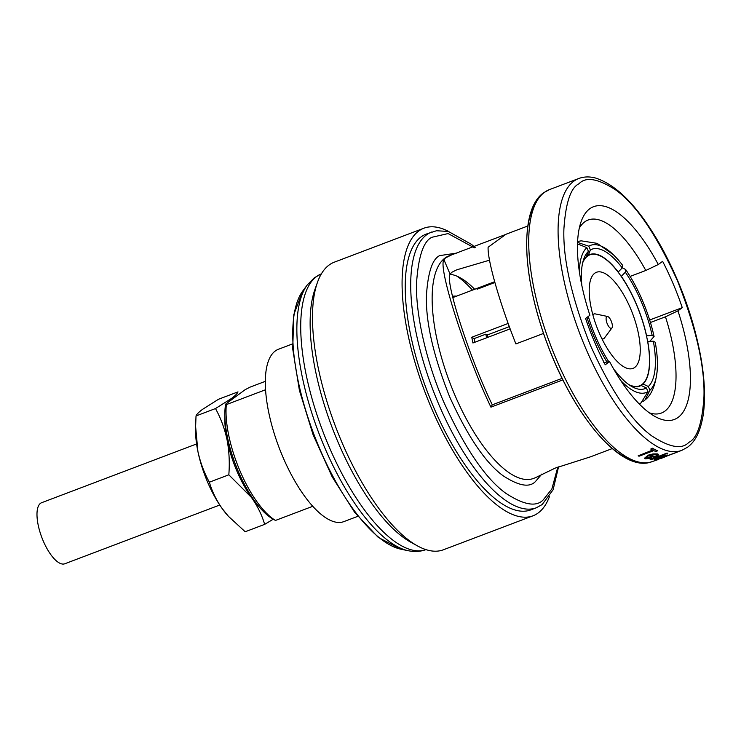 <?xml version="1.0" encoding="UTF-8"?>
<svg xmlns="http://www.w3.org/2000/svg" width="741" height="741" viewBox="0 0 741 741"><rect width="100%" height="100%" fill="white"/><g stroke="black" fill="none" stroke-linecap="round" stroke-linejoin="round"><path stroke-width="1.11" d="M423.926 228.2L334.302 262.175A153.795 57.113 69.2 0 0 329.023 265.083A153.795 57.113 69.2 0 0 317.491 282.284A153.795 57.113 69.2 0 0 341.416 441.154A153.795 57.113 69.2 0 0 417.442 545.885A153.795 57.113 69.2 0 0 443.35 549.794L532.983 515.81A153.795 57.113 -110.8 0 1 427.974 399.751A153.795 57.113 -110.8 0 1 418.646 231.099A153.795 57.113 -110.8 0 1 423.926 228.2A153.795 57.113 -110.8 0 1 448.889 231.59M549.414 496.72A153.795 57.113 -110.8 0 1 538.262 512.902A153.795 57.113 -110.8 0 1 532.983 515.81M317.491 282.284L314.934 289.444A147.478 54.769 69.2 0 0 337.877 441.793A147.478 54.769 69.2 0 0 410.783 542.217L417.442 545.885M475.194 247.587L471.554 244.419L448.379 231.451L436.477 230.747L426.168 234.11A147.478 54.769 69.2 0 0 421.101 236.888A147.478 54.769 69.2 0 0 430.049 398.612A147.478 54.769 69.2 0 0 530.741 509.901L536.225 507.817A147.478 54.769 -110.8 0 1 435.532 396.528A147.478 54.769 -110.8 0 1 426.584 234.814A147.478 54.769 -110.8 0 1 431.66 232.026M536.401 477.232L555.157 468.117L590.475 456.836L612.242 448.583M562.901 379.874L490.931 407.161C465.404 354.087 437.514 266.538 443.961 259.739L445.517 257.887L451.667 254.858L505.77 234.434M527.833 225.977L506.066 234.23L488.115 247.244C487.393 260.239 499.786 303.375 515.893 343.917L543.561 333.431M489.551 260.174L456.743 269.826L451.658 272.364L450.12 274.253C444.609 280.617 469.961 359.107 492.293 404.836L490.931 407.161M579.286 228.2A103.231 38.337 -110.8 0 1 584.63 221.939A103.231 38.337 -110.8 0 1 588.178 219.994A103.231 38.337 -110.8 0 1 645.8 270.474L630.119 276.421M474.675 289.277A103.231 38.337 69.2 0 0 460.161 277.745A103.231 38.337 69.2 0 0 450.12 274.29M650.431 322.502L665.464 316.796A103.231 38.337 -110.8 0 1 664.927 411.098A103.231 38.337 -110.8 0 1 661.38 413.052A103.231 38.337 -110.8 0 1 649.283 412.802M292.408 343.963L278.412 349.27A92.171 34.234 69.2 0 0 275.244 351.012A92.171 34.234 69.2 0 0 280.839 452.093A92.171 34.234 69.2 0 0 343.768 521.645L357.764 516.338M472.452 290.12A109.557 40.681 69.2 0 0 456.928 276.171M660.926 458.281L658.684 459.133M666.585 456.039L681.803 450.371A145.366 53.982 -110.8 0 1 582.556 340.665A145.366 53.982 -110.8 0 1 573.738 181.258A145.366 53.982 -110.8 0 1 578.73 178.516C583.917 176.59 589.521 176.423 595.56 178.035C618.096 185.315 640.52 209.184 662.825 249.652C681.674 284.979 694.447 321.437 701.153 359.033C704.848 380.967 705.506 399.797 703.116 415.516C699.8 434.309 694.234 442.108 687.667 447.147L681.803 450.371M656.758 459.855L658.045 459.272A145.366 53.982 69.2 0 0 658.666 459.096L658.258 459.513L658.749 459.29A145.579 54.065 69.2 0 1 658.128 459.466L658.045 459.272M650.135 459.679L666.937 453.075A145.366 53.982 69.2 0 0 667.66 453.159L650.867 459.763A145.579 54.065 -110.8 0 1 650.135 459.679L667.02 453.279A145.579 54.065 69.2 0 0 667.743 453.362M646.143 457.845L651.496 457.642L651.561 458.244L645.355 458.827L644.485 458.262L648.255 455.372L653.043 454.14L658.638 454.594L657.98 455.613L654.47 457.317A145.579 54.065 -110.8 0 1 648.792 455.789C646.18 456.919 645.494 457.734 646.736 458.234L651.58 457.845M644.485 458.262L648.171 455.159L652.951 453.927L657.739 453.9L658.638 454.594M638.149 455.808L652.923 450.204A145.579 54.065 -110.8 0 1 650.755 449.055L652.349 448.194A145.366 53.982 69.2 0 0 657.462 450.704L655.859 451.565A145.579 54.065 -110.8 0 1 653.794 450.63L639.02 456.234A145.579 54.065 -110.8 0 1 638.149 455.808L652.636 450.065M654.794 459.698C653.367 459.67 654.488 458.901 658.184 457.392L667.261 454.974L667.122 455.789L663.51 457.262A145.579 54.065 -110.8 0 1 658.684 457.725C656.072 458.781 655.266 459.318 656.267 459.337L660.685 457.947L654.877 459.892L654.118 459.596M667.261 454.974L667.039 455.595M665.464 316.796L677.95 310.85L682.266 307.645A127.461 47.331 -110.8 0 0 662.611 261.323L658.286 264.528A113.771 42.246 69.2 0 0 589.679 208.823A113.771 42.246 69.2 0 0 581.157 221.55A113.771 42.246 69.2 0 0 589.901 315.258L585.575 318.463A127.461 47.331 -110.8 0 0 605.24 364.785L609.565 361.58L603.758 362.571M510.16 328.865L472.934 342.981A78.685 29.223 -110.8 0 1 471.776 337.248L508.178 323.447M494.877 282.506L477.084 289.249A78.685 29.223 -110.8 0 1 478.028 288.471A78.685 29.223 -110.8 0 1 479.029 287.804L494.692 281.867M647.606 341.527L653.34 341.193L655.239 342.268A78.685 29.223 -110.8 0 1 657.415 365.748A78.685 29.223 -110.8 0 1 649.931 390.257L645.04 399.955L643.021 401.455M622.255 267.733L625.636 269.511A78.685 29.223 -110.8 0 1 654.081 336.525L649.727 341.379M577.572 242.4L588.78 246.188A78.685 29.223 -110.8 0 1 616.577 258.035A78.685 29.223 -110.8 0 1 622.533 265.213L622.236 267.909L618.124 272.123M579.351 271.549A78.685 29.223 -110.8 0 1 586.826 247.642L577.517 243.872M606.972 362.025A78.685 29.223 -110.8 0 1 586.955 317.444M639.205 403.947L640.965 402.965L647.977 391.702A78.685 29.223 -110.8 0 1 620.587 380.309M487.448 334.923A70.052 26.018 69.2 0 0 487.893 337.312M582.667 262.851A70.052 26.018 -110.8 0 1 587.474 256.154A70.052 26.018 -110.8 0 1 589.882 254.839A70.052 26.018 -110.8 0 1 637.714 307.7A70.052 26.018 -110.8 0 1 641.965 384.514A70.052 26.018 -110.8 0 1 639.557 385.839A70.052 26.018 -110.8 0 1 628.84 384.625M196.587 443.952L41.616 502.713A32.66 12.125 69.2 0 0 40.496 503.324A32.66 12.125 69.2 0 0 42.478 539.133A32.66 12.125 69.2 0 0 64.773 563.781L219.744 505.019M634.713 367.434A51.407 19.09 69.2 0 0 631.591 311.063A51.407 19.09 69.2 0 0 596.496 272.271A51.407 19.09 69.2 0 0 594.727 273.244A51.407 19.09 69.2 0 0 597.848 329.606A51.407 19.09 69.2 0 0 632.944 368.407A51.407 19.09 69.2 0 0 634.713 367.434M611.918 327.976A6.317 2.343 -110.8 0 1 611.686 328.207A6.317 2.343 -110.8 0 1 607.287 323.863A6.317 2.343 -110.8 0 1 606.777 316.629A6.317 2.343 -110.8 0 1 607.555 316.472A6.317 2.343 -110.8 0 1 611.427 321.585A6.317 2.343 -110.8 0 1 611.918 327.976L604.415 338.053A13.273 4.928 -110.8 0 1 603.934 338.544A13.273 4.928 -110.8 0 1 603.545 338.767A13.273 4.928 -110.8 0 1 601.924 338.757M592.92 315.027A13.273 4.928 -110.8 0 1 593.615 314.221A13.273 4.928 -110.8 0 1 594.134 313.943A13.273 4.928 -110.8 0 1 595.255 313.897L607.555 316.472M562.141 378.345L492.293 404.836M658.286 264.528L645.8 270.474M682.266 307.645L649.662 320.01M677.95 310.85A113.771 42.246 -110.8 0 1 655.09 416.544A113.771 42.246 -110.8 0 1 609.565 361.58M662.852 455.891L667.345 455.169L667.122 455.789M658.184 457.392L662.936 456.085M654.877 459.892C653.451 459.865 654.581 459.105 658.267 457.595M655.804 459.263L660.768 458.142M652.349 448.194L652.441 448.416A145.579 54.065 69.2 0 0 657.545 450.926M650.755 449.055L652.441 448.416M664.881 456.734L673.588 453.483M660.824 458.318L673.198 453.668M661.407 458.318L664.946 456.873M657.712 459.726L652.451 461.495A145.366 53.982 -110.8 0 1 553.194 351.799A145.366 53.982 -110.8 0 1 544.376 192.391A145.366 53.982 -110.8 0 1 549.377 189.64L578.73 178.516M656.841 460.05L658.128 459.466M674.106 453.325L675.301 452.871M265.593 389.729L226.329 404.614A73.739 27.38 69.2 0 0 275.495 520.432L312.739 506.307M274.772 519.969L275.495 520.432M226.329 404.614L225.616 404.151L244.984 389.794L249.754 387.247L265.352 381.328M452.529 296.335A80.056 29.733 -110.8 0 1 454.131 296.104A80.056 29.733 -110.8 0 1 456.586 296.141M665.9 455.734C666.891 455.65 666.372 456.021 664.353 456.827A145.579 54.065 -110.8 0 1 660.231 457.16L666.381 455.789M656.387 454.678C657.573 455.03 657.174 455.669 655.192 456.613A145.579 54.065 -110.8 0 1 650.357 455.261L653.599 454.594L657.017 455.085M225.616 404.151A70.58 26.213 69.2 0 0 237.37 469.229A70.58 26.213 69.2 0 0 273.012 519.08L275.217 520.293M660.852 456.956A145.366 53.982 -110.8 0 0 664.269 456.632L664.353 456.827M650.644 455.178A145.366 53.982 -110.8 0 0 655.109 456.41L655.192 456.613M258.674 506.27A63.207 23.471 -110.8 0 1 251.931 498.137L251.347 497.331A63.207 23.471 -110.8 0 1 227.163 440.367L226.95 439.293A63.207 23.471 -110.8 0 1 224.903 417.202M228.45 402.057A63.207 23.471 -110.8 0 1 231.637 398.362A63.207 23.471 -110.8 0 1 235.694 396.685M653.34 341.193A74.582 27.695 -110.8 0 1 648.329 386.496L649.931 390.257M648.329 386.496L643.031 384.014L642.206 384.329M621.236 276.412L625.339 272.206A74.582 27.695 -110.8 0 1 652.182 335.46L654.081 336.525M652.182 335.46L646.458 335.793M625.636 269.511L625.339 272.206M588.78 246.188L590.373 249.958L588.354 255.21L586.724 255.83M479.288 288.416L479.029 287.804M581.842 285.48A74.582 27.695 -110.8 0 1 583.788 258.961A74.582 27.695 -110.8 0 1 588.428 251.403L586.826 247.642M588.428 251.403L586.409 256.655A70.367 26.13 -110.8 0 0 582.991 261.517M486.578 337.813A73.526 27.306 -110.8 0 1 485.864 334.154L487.328 334.969L509.336 326.624M485.864 334.154L474.157 338.591L471.776 337.248M474.157 338.591A73.526 27.306 69.2 0 0 474.87 342.249M638.158 386.57L641.085 385.459L646.384 387.941A74.582 27.695 -110.8 0 1 632.258 386.793A74.582 27.695 -110.8 0 1 614.521 369.981L614.474 370.407M647.977 391.702L646.384 387.941M227.163 440.367C229.21 451.538 229.756 463.023 228.821 474.814L251.347 497.331M251.931 498.137C257.738 506.511 261.981 515.254 264.648 524.369L273.262 519.219M215.492 408.56L196.022 415.942C196.569 414.404 198.681 412.246 202.376 409.458L218.521 399.251L237.991 391.878C237.444 393.406 235.332 395.574 231.637 398.362L215.492 408.56C220.707 418.017 224.523 428.261 226.95 439.293M647.736 341.481A70.367 26.13 -110.8 0 1 643.031 384.014M621.375 276.356A70.367 26.13 -110.8 0 1 646.578 335.747M588.354 255.21A70.367 26.13 -110.8 0 1 589.771 254.543A70.367 26.13 -110.8 0 1 618.272 272.067M641.085 385.459A70.367 26.13 -110.8 0 1 639.668 386.135A70.367 26.13 -110.8 0 1 629.97 385.403M228.821 474.814L209.36 482.196C212.028 491.311 216.27 500.055 222.078 508.428L228.432 516.32L245.188 531.751L264.648 524.369M196.022 415.942L195.624 426.612L197.903 451.464C200.329 462.486 204.145 472.73 209.36 482.196M590.373 249.958A74.582 27.695 -110.8 0 1 622.236 267.909M608.778 361.719A74.582 27.695 -110.8 0 1 588.271 316.463M222.661 509.234A63.207 23.471 69.2 0 0 227.913 515.745A63.207 23.471 69.2 0 0 228.552 516.449M197.903 451.464A63.207 23.471 69.2 0 0 222.078 508.428M195.615 426.612L195.587 430.502A63.207 23.471 69.2 0 0 197.68 450.389M321.39 273.837A147.478 54.769 69.2 0 0 316.602 276.513A147.478 54.769 69.2 0 0 325.401 437.866A147.478 54.769 69.2 0 0 425.955 549.627M557.778 467.145L551.897 488.903L543.31 499.786C536.382 507.233 523.831 505.038 505.668 493.191C485.272 478.353 464.533 447.721 443.433 401.298C424.343 356.875 415.59 310.368 416.525 283.192C418.35 256.525 423.463 241.223 431.883 237.287L448.101 233.563L474.37 247.846M456.762 253.098L439.672 255.617C432.429 259.007 428.02 272.179 426.455 295.113C425.556 321.566 433.272 355.43 449.602 396.722C467.756 436.653 485.596 463.014 503.148 475.778C518.765 485.966 529.565 487.856 535.53 481.446L541.884 474.018M451.667 254.858L449.055 255.849A119.032 44.21 69.2 0 0 444.961 258.09A119.032 44.21 69.2 0 0 452.186 388.627A119.032 44.21 69.2 0 0 533.455 478.454L536.076 477.463M579.036 183.731C585.862 176.395 598.228 178.562 616.123 190.233C636.213 204.849 656.656 235.036 677.441 280.774C696.142 328.059 704.978 366.851 703.95 397.148C702.162 423.417 697.114 438.487 688.815 442.377C681.989 449.713 669.623 447.545 651.728 435.875C631.638 421.259 611.195 391.072 590.41 345.334C571.709 298.049 562.873 259.257 563.901 228.96C565.689 202.691 570.737 187.621 579.036 183.731M302.865 290.852A141.976 52.722 69.2 0 0 313.925 434.383A141.976 52.722 69.2 0 0 400.807 549.174L408.05 550.683A146.07 54.241 69.2 0 1 318.658 432.596A146.07 54.241 69.2 0 1 307.283 284.915L302.865 290.852L293.788 314.647L292.723 348.937L299.41 390.414L313.072 434.689L332.2 476.898L354.689 512.392L378.234 537.364L400.807 549.174M634.166 460.698A142.596 52.954 -110.8 0 1 547.96 345.649A142.596 52.954 -110.8 0 1 536.215 202.367M443.961 259.739L450.12 274.253M321.668 273.725L314.416 277.708L307.283 284.915M558.547 466.876L553.11 489.764L542.162 504.556L536.225 507.817M652.451 461.495C622.347 474.212 574.442 417.322 547.414 344.222C522.22 277.606 518.941 209.879 543.505 192.864L549.368 189.64M645.04 399.955C651.515 394.99 655.563 385.218 657.193 370.611L657.415 365.748M577.619 241.51L581.185 240.834L597.181 243.363L613.391 254.737L616.577 258.035M637.241 386.719L639.557 385.839M603.545 338.767L602.201 339.332M426.232 549.526C420.61 551.647 414.552 552.026 408.05 550.683M454.131 296.104L452.501 296.233M452.816 297.567L494.655 281.71M227.913 515.745L228.432 516.32M586.631 256.071L589.882 254.839M594.134 313.943L592.754 314.406"/></g></svg>
